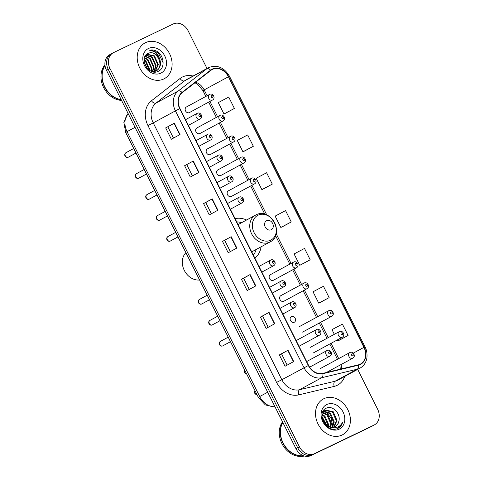 <?xml version="1.0" encoding="UTF-8"?>
<svg xmlns="http://www.w3.org/2000/svg" width="480" height="480" viewBox="0 0 480 480"><rect width="100%" height="100%" fill="white"/><g stroke="black" fill="none" stroke-linecap="round" stroke-linejoin="round"><path stroke-width="0.72" d="M314.892 364.314A3.174 2.58 61.5 0 0 315.258 364.176A3.174 2.58 61.5 0 0 315.348 364.128A3.174 2.58 61.5 0 0 315.756 363.846M304.392 343.35A3.174 2.58 61.5 0 0 304.764 343.218A3.174 2.58 61.5 0 0 304.854 343.17A3.174 2.58 61.5 0 0 305.256 342.882M291.42 316.578A3.174 2.58 61.5 0 0 291.33 316.626A3.174 2.58 61.5 0 0 290.544 320.592A3.174 2.58 61.5 0 0 294.264 322.254A3.174 2.58 61.5 0 0 294.354 322.206A3.174 2.58 61.5 0 0 295.14 318.24A3.174 2.58 61.5 0 0 291.42 316.578M280.926 295.614A3.174 2.58 61.5 0 0 280.83 295.662A3.174 2.58 61.5 0 0 280.044 299.628A3.174 2.58 61.5 0 0 283.764 301.29A3.174 2.58 61.5 0 0 283.86 301.242L307.038 288.678A3.174 2.58 -118.5 0 1 306.942 288.726A3.174 2.58 -118.5 0 1 303.222 287.058A3.174 2.58 -118.5 0 1 304.008 283.092A3.174 2.58 -118.5 0 1 304.104 283.05M270.426 274.656A3.174 2.58 61.5 0 0 270.336 274.698A3.174 2.58 61.5 0 0 269.55 278.664A3.174 2.58 61.5 0 0 273.27 280.332A3.174 2.58 61.5 0 0 273.36 280.284L296.538 267.714A3.174 2.58 -118.5 0 1 296.448 267.762A3.174 2.58 -118.5 0 1 292.728 266.1A3.174 2.58 -118.5 0 1 293.514 262.134A3.174 2.58 -118.5 0 1 293.604 262.086M207.444 148.884A3.174 2.58 61.5 0 0 207.354 148.926A3.174 2.58 61.5 0 0 206.568 152.892A3.174 2.58 61.5 0 0 210.288 154.554A3.174 2.58 61.5 0 0 210.378 154.512L233.556 141.942A3.174 2.58 -118.5 0 1 233.466 141.99A3.174 2.58 -118.5 0 1 229.746 140.322A3.174 2.58 -118.5 0 1 230.532 136.362A3.174 2.58 -118.5 0 1 230.622 136.314M196.95 127.92A3.174 2.58 61.5 0 0 196.854 127.968A3.174 2.58 61.5 0 0 196.068 131.934A3.174 2.58 61.5 0 0 199.788 133.596A3.174 2.58 61.5 0 0 199.884 133.548L223.062 120.978A3.174 2.58 -118.5 0 1 222.966 121.026A3.174 2.58 -118.5 0 1 219.246 119.364A3.174 2.58 -118.5 0 1 220.032 115.398A3.174 2.58 -118.5 0 1 220.128 115.35M217.944 169.842A3.174 2.58 61.5 0 0 217.848 169.89A3.174 2.58 61.5 0 0 217.062 173.856A3.174 2.58 61.5 0 0 220.782 175.518A3.174 2.58 61.5 0 0 220.878 175.47L244.056 162.906A3.174 2.58 -118.5 0 1 243.96 162.948A3.174 2.58 -118.5 0 1 240.24 161.286A3.174 2.58 -118.5 0 1 241.026 157.32A3.174 2.58 -118.5 0 1 241.122 157.272M228.438 190.806A3.174 2.58 61.5 0 0 228.348 190.854A3.174 2.58 61.5 0 0 227.562 194.82A3.174 2.58 61.5 0 0 231.282 196.482A3.174 2.58 61.5 0 0 231.372 196.434L254.55 183.864A3.174 2.58 -118.5 0 1 254.46 183.912A3.174 2.58 -118.5 0 1 250.74 182.25A3.174 2.58 -118.5 0 1 251.526 178.284A3.174 2.58 -118.5 0 1 251.616 178.236M186.45 106.956A3.174 2.58 61.5 0 0 186.36 107.004A3.174 2.58 61.5 0 0 185.574 110.97A3.174 2.58 61.5 0 0 189.294 112.632A3.174 2.58 61.5 0 0 189.384 112.584L212.562 100.014A3.174 2.58 -118.5 0 1 212.472 100.062A3.174 2.58 -118.5 0 1 208.752 98.4A3.174 2.58 -118.5 0 1 209.538 94.434A3.174 2.58 -118.5 0 1 209.628 94.386M254.868 258.12A22.434 18.24 61.5 0 0 261.102 246.798M246.576 220.008A22.434 18.24 61.5 0 0 235.104 218.646M111.846 53.55A12.696 10.326 61.5 0 0 111.48 53.736L109.746 54.678A12.696 10.326 61.5 0 0 106.488 70.308L295.968 448.686A12.696 10.326 61.5 0 0 310.962 455.568L370.56 426.96A12.696 10.326 61.5 0 0 370.926 426.768L372.66 425.832A12.696 10.326 61.5 0 1 372.294 426.018A12.696 10.326 61.5 0 0 372.66 425.832L374.394 424.89A12.696 10.326 61.5 0 0 377.652 409.26L357.69 369.396M111.48 53.736A12.696 10.326 61.5 0 0 108.222 69.372L297.696 447.75A12.696 10.326 61.5 0 0 312.696 454.626L372.294 426.018L312.696 454.626A12.696 10.326 61.5 0 1 297.696 447.75L108.222 69.372A12.696 10.326 61.5 0 1 111.48 53.736L113.214 52.8A12.696 10.326 61.5 0 0 109.956 68.43L299.43 446.808A12.696 10.326 61.5 0 0 314.43 453.69L374.022 425.082A12.696 10.326 61.5 0 0 374.394 424.89M145.56 42.654A20.316 16.518 61.5 0 0 144.966 42.96A20.316 16.518 61.5 0 0 139.938 68.334A20.316 16.518 61.5 0 0 163.746 78.978A20.316 16.518 61.5 0 0 164.34 78.678A20.316 16.518 61.5 0 0 169.368 53.304A20.316 16.518 61.5 0 0 145.56 42.654A20.316 16.518 61.5 0 0 144.966 42.96A20.316 16.518 61.5 0 0 139.938 68.334A20.316 16.518 61.5 0 0 163.746 78.978A20.316 16.518 61.5 0 0 164.34 78.678A20.316 16.518 61.5 0 0 169.368 53.304A20.316 16.518 61.5 0 0 145.56 42.654M323.856 398.706A20.316 16.518 61.5 0 0 323.268 399.012A20.316 16.518 61.5 0 0 318.24 424.386A20.316 16.518 61.5 0 0 342.048 435.036A20.316 16.518 61.5 0 0 342.636 434.73A20.316 16.518 61.5 0 0 347.664 409.356A20.316 16.518 61.5 0 0 323.856 398.706A20.316 16.518 61.5 0 0 323.268 399.012A20.316 16.518 61.5 0 0 318.24 424.386A20.316 16.518 61.5 0 0 342.048 435.036A20.316 16.518 61.5 0 0 342.636 434.73A20.316 16.518 61.5 0 0 347.664 409.356A20.316 16.518 61.5 0 0 323.856 398.706M212.424 69.408A13.548 11.016 -118.5 0 1 228.42 76.752L363.936 347.364A13.548 11.016 -118.5 0 1 360.462 364.038A13.548 11.016 -118.5 0 1 358.248 364.884L322.77 373.38A13.548 11.016 -118.5 0 1 308.586 365.394L179.97 108.546A13.548 11.016 -118.5 0 1 182.208 92.682L210.792 70.422A13.548 11.016 -118.5 0 1 212.034 69.612A13.548 11.016 -118.5 0 1 212.424 69.408M212.274 69.108A13.884 11.286 61.5 0 0 210.6 70.146L182.016 92.406A13.884 11.286 61.5 0 0 179.724 108.666L308.34 365.514A13.884 11.286 61.5 0 0 322.872 373.698L358.356 365.202A13.884 11.286 61.5 0 0 364.182 347.244L228.672 76.632A13.884 11.286 61.5 0 0 212.274 69.108M339.42 340.158L348.09 335.466L342.402 324.114L331.98 329.634L334.332 334.32M320.472 302.322L329.142 297.624L323.454 286.272L313.032 291.792L318.72 303.144L320.562 302.28M301.524 264.48L310.194 259.788L304.506 248.436L294.084 253.956L299.772 265.308L301.614 264.438M225.732 113.13L234.402 108.438L228.714 97.086L218.298 102.606L223.98 113.958L225.822 113.088M244.68 150.966L253.35 146.274L247.662 134.922L237.246 140.442L242.928 151.794L244.77 150.924M263.628 188.808L272.298 184.11L266.61 172.758L256.188 178.284L261.876 189.63L263.718 188.766M282.576 226.644L291.246 221.952L285.558 210.6L275.136 216.12L280.824 227.472L282.666 226.602M207.006 68.484L188.178 30.882A12.696 10.326 61.5 0 0 173.178 24L113.58 52.608A12.696 10.326 61.5 0 0 113.214 52.8M274.758 323.73L266.094 328.428L260.406 317.076L269.07 312.378L274.758 323.73M293.706 361.566L285.042 366.27L279.354 354.918L288.018 350.22L293.706 361.566M217.914 210.216L209.25 214.914L203.568 203.562L212.232 198.864L217.914 210.216M198.966 172.38L190.302 177.078L184.62 165.726L193.284 161.028L198.966 172.38M180.018 134.544L171.354 139.242L165.672 127.89L174.336 123.192L180.018 134.544M255.81 285.894L247.146 290.592L241.458 279.24L250.128 274.542L255.81 285.894M236.862 248.058L228.198 252.756L222.516 241.404L231.18 236.706L236.862 248.058M222.516 241.404L231.18 236.706M241.458 279.24L243.648 278.19M249.276 289.434L243.642 278.19L250.128 274.542M165.672 127.89L174.336 123.192M184.62 165.726L193.284 161.028M203.568 203.562L205.752 202.518M211.38 213.762L205.752 202.512L212.232 198.864M279.354 354.918L281.544 353.868M287.172 365.112L281.538 353.862L288.018 350.22M260.406 317.076L269.07 312.378M291.246 221.952L280.824 227.472M272.298 184.11L261.876 189.63M253.35 146.274L242.928 151.794M234.402 108.438L223.98 113.958M310.194 259.788L299.772 265.308M329.142 297.624L318.72 303.144M348.09 335.466L337.668 340.986L337.176 340.002M337.668 340.986L339.51 340.116M230.328 251.598L224.7 240.354M192.432 175.92L186.804 164.676M173.484 138.084L167.856 126.84M268.224 327.276L262.59 316.026M159.504 58.626A9.57 7.782 61.5 0 0 148.206 53.436C138.246 57.216 148.458 76.476 158.058 71.376C165.27 68.724 164.466 55.92 157.272 51.558C154.698 50.034 152.154 49.602 149.634 50.274C154.278 50.25 157.566 53.034 159.504 58.626C161.508 64.116 160.416 68.19 156.228 70.842L151.938 71.472M148.206 53.436C156.636 48.768 165.366 67.116 155.688 71.136L153.18 71.814M144.312 62.412L147.354 68.394M144.648 63.732L146.478 67.332M144.156 59.448L145.776 60.576L149.694 69.324L149.634 70.332M144.12 60.042L145.23 60.87L149.142 69.996M144.552 57.54L147.942 59.4L151.86 68.148L151.32 71.232M144.426 57.96L147.396 59.694L151.32 68.442L150.93 71.058M145.194 56.106L150.108 58.224L154.026 66.972L152.784 71.544M145.02 56.43L149.562 58.518L153.486 67.266L152.418 71.526M146.004 55.002L152.274 57.048L156.192 65.802L154.146 71.472M145.788 55.248L151.728 57.342L155.652 66.09L153.816 71.514M146.916 54.174L154.44 55.878L158.358 64.626L155.388 71.184M146.682 54.354L153.894 56.166L157.818 64.92L155.088 71.274M148.476 48.48A13.8 11.22 61.5 0 0 144.534 65.676A13.8 11.22 61.5 0 0 160.83 73.158A13.8 11.22 61.5 0 0 164.778 55.962A13.8 11.22 61.5 0 0 148.476 48.48M104.934 64.836A21.162 17.208 61.5 0 0 103.302 86.898A21.162 17.208 61.5 0 0 121.554 100.398M105.006 65.49A21.162 17.208 61.5 0 0 104.334 86.49A21.162 17.208 61.5 0 0 121.236 99.762M105.024 65.664A21.162 17.208 61.5 0 0 104.568 86.406A21.162 17.208 61.5 0 0 121.158 99.606M149.634 50.274L158.22 52.614L163.164 62.874M271.2 229.758A5.082 4.128 61.5 0 0 272.652 223.428A5.082 4.128 61.5 0 0 266.658 220.68A5.082 4.128 61.5 0 0 265.206 227.004A5.082 4.128 61.5 0 0 271.2 229.758M253.38 255.15A20.106 16.35 61.5 0 0 256.11 249.504M241.584 222.714A20.106 16.35 61.5 0 0 236.724 221.88M185.904 252.696A15.876 12.906 61.5 0 0 184.296 270.39A15.876 12.906 61.5 0 0 199.572 279.984M338.892 421.104C340.998 413.568 332.436 405.132 326.58 408.048C315.576 412.116 326.292 433.512 337.326 428.628L337.86 428.394C340.146 427.254 341.7 425.352 342.522 422.682C341.088 425.118 339.06 426.714 336.438 427.476C334.188 428.076 331.89 427.842 329.562 426.762A9.57 7.782 61.5 0 0 335.07 426.6A9.57 7.782 61.5 0 0 335.346 426.456A9.57 7.782 61.5 0 0 338.892 421.104C338.274 423.81 336.87 425.712 334.692 426.804M329.562 426.762L326.7 425.322L322.938 420.738M321.942 415.998L325.434 410.07L333.198 411.678L337.02 420.48L334.104 426.972M331.728 427.53L327.132 426.396M322.584 412.254L325.176 410.202M322.062 417.534L325.914 424.698M322.302 418.794L324.978 423.786M322.14 414.45L324.942 416.154L328.77 424.956L328.632 426.42M322.026 415.068L324.258 416.526L328.08 425.328L328.032 426.138M322.872 412.512L327.696 414.66L331.518 423.462L330.732 427.092M330.546 427.488L330.126 428.214M322.656 412.938L327.006 415.038L330.834 423.84L330.246 426.978M330.066 427.422L329.76 428.052M322.95 411.444L323.514 411.246M323.904 411.144L330.444 413.172L334.272 421.974L332.526 427.23M322.866 411.606L323.22 411.516M323.622 411.444L329.76 413.544L333.582 422.346L332.1 427.236M324.834 410.4L332.508 412.05L336.336 420.852L333.726 427.068M326.772 404.532A13.8 11.22 61.5 0 0 322.83 421.728A13.8 11.22 61.5 0 0 339.132 429.21A13.8 11.22 61.5 0 0 343.074 412.014A13.8 11.22 61.5 0 0 326.772 404.532M337.86 428.394L338.226 428.208M282.51 421.818A21.162 17.208 61.5 0 0 283.236 445.92A21.162 17.208 61.5 0 0 304.308 456M282.78 422.358A21.162 17.208 61.5 0 0 284.082 445.188A21.162 17.208 61.5 0 0 303.66 455.79M282.846 422.49A21.162 17.208 61.5 0 0 284.262 445.014A21.162 17.208 61.5 0 0 303.48 455.724M342.522 422.682L338.076 428.286M321.99 416.928L326.376 425.076M324.294 411.384L327.342 413.316L331.134 418.428L332.472 424.716L332.238 427.02M321.954 416.394L326.808 425.394M106.488 70.308L109.956 68.43M370.56 426.96L374.022 425.082M310.962 455.568L314.43 453.69M295.968 448.686L299.43 446.808M128.118 113.508A16.932 13.764 61.5 0 0 127.062 131.658L135.042 127.332M275.124 407.07L265.35 404.934L258.342 397.35L125.7 132.468L127.062 131.658L259.704 396.54L267.684 392.214M258.342 397.35L259.704 396.54A16.932 13.764 61.5 0 0 275.01 406.836M228.42 76.752L204.162 89.904A13.548 11.016 61.5 0 0 195.642 82.218M344.724 376.428A21.162 17.208 -118.5 0 1 337.05 385.38A21.162 17.208 -118.5 0 1 334.212 386.388L298.728 394.878A21.162 17.208 -118.5 0 1 276.576 382.404L147.954 125.562A21.162 17.208 -118.5 0 1 151.452 100.77L180.036 78.51A21.162 17.208 -118.5 0 1 193.068 76.044M358.356 365.202A4.23 2.406 76.5 0 1 357.234 369.204L335.052 381.228A16.932 13.764 61.5 0 0 337.32 380.424A16.932 13.764 61.5 0 0 337.812 380.172L359.994 368.142A16.932 13.764 -118.5 0 1 357.234 369.204L321.75 377.694A16.932 13.764 -118.5 0 1 304.026 367.71L175.41 110.868L179.724 108.666M182.016 92.406A4.23 2.442 52.1 0 0 178.206 91.038L156.024 103.068A16.932 13.764 61.5 0 0 153.228 122.898L175.41 110.868A16.932 13.764 -118.5 0 1 178.206 91.038L206.79 68.778A16.932 13.764 -118.5 0 1 208.338 67.764A16.932 13.764 -118.5 0 1 208.83 67.512M364.182 347.244L365.022 346.896L229.506 76.278C224.22 67.494 217.344 64.56 208.896 67.476L186.156 79.788A16.932 13.764 61.5 0 0 184.608 80.802L156.024 103.068A4.23 2.442 -127.9 0 1 151.452 100.77M210.6 70.146A4.23 2.442 52.1 0 0 206.79 68.778L184.608 80.802A4.23 2.442 -127.9 0 1 180.036 78.51M308.34 365.514L281.844 379.74A16.932 13.764 61.5 0 0 299.568 389.724L335.052 381.228A4.23 2.406 -103.5 0 0 334.212 386.388M322.872 373.698A4.23 2.406 76.5 0 1 321.75 377.694L299.568 389.724A4.23 2.406 -103.5 0 0 298.728 394.878M229.506 76.278L228.672 76.632M147.954 125.562L153.228 122.898L281.844 379.74L276.576 382.404M341.31 368.94A13.548 11.016 61.5 0 0 341.07 364.542M363.936 347.364L353.286 353.142M338.712 358.596L331.062 343.314M328.218 337.638L320.562 322.356M317.718 316.674L304.41 290.1M301.566 284.418L293.916 269.136M291.072 263.454L276.156 233.67M266.79 214.968L251.928 185.286M249.084 179.61L241.428 164.328M238.584 158.646L230.934 143.364M228.09 137.682L220.434 122.4M217.59 116.724L209.94 101.442M207.096 95.76L204.162 89.904L202.938 90.636L197.742 84.384L194.928 82.776M236.598 248.196L230.916 236.85M217.65 210.36L211.968 199.014M198.702 172.524L193.02 161.172M179.754 134.688L174.072 123.336M255.546 286.038L249.864 274.686M274.494 323.874L268.812 312.522M293.442 361.71L287.76 350.364M270.63 240.21A13.998 11.382 61.5 0 0 274.632 222.768A13.998 11.382 61.5 0 0 258.096 215.178A13.998 11.382 61.5 0 0 254.1 232.62A13.998 11.382 61.5 0 0 270.63 240.21M269.652 242.148A15.24 12.39 61.5 0 0 270.096 241.92C285.186 234.738 270.72 206.862 256.074 214.872L255.57 215.13A15.24 12.39 61.5 0 0 251.796 234.162A15.24 12.39 61.5 0 0 269.652 242.148M256.014 214.902A15.24 12.39 61.5 0 0 255.57 215.13L238.086 224.61M211.656 95.694A1.056 0.858 61.5 0 0 212.604 97.584A1.056 0.858 61.5 0 0 211.656 95.694M222.156 116.658A1.056 0.858 61.5 0 0 223.104 118.548A1.056 0.858 61.5 0 0 222.156 116.658M232.65 137.616A1.056 0.858 61.5 0 0 233.598 139.512A1.056 0.858 61.5 0 0 232.65 137.616M243.15 158.58A1.056 0.858 61.5 0 0 244.098 160.47A1.056 0.858 61.5 0 0 243.15 158.58M253.644 179.544A1.056 0.858 61.5 0 0 254.592 181.434A1.056 0.858 61.5 0 0 253.644 179.544M295.632 263.388A1.056 0.858 61.5 0 0 296.58 265.284A1.056 0.858 61.5 0 0 295.632 263.388M306.132 284.352A1.056 0.858 61.5 0 0 307.08 286.242A1.056 0.858 61.5 0 0 306.132 284.352M302.574 332.106L331.818 316.248A3.174 2.58 -118.5 0 1 331.728 316.296A3.174 2.58 -118.5 0 1 328.002 314.634A3.174 2.58 -118.5 0 1 328.788 310.668A3.174 2.58 -118.5 0 1 328.884 310.62M330.912 311.928A1.056 0.858 61.5 0 0 331.86 313.818A1.056 0.858 61.5 0 0 330.912 311.928M313.074 353.07L342.312 337.212A3.174 2.58 -118.5 0 1 342.222 337.26A3.174 2.58 -118.5 0 1 338.502 335.598A3.174 2.58 -118.5 0 1 339.288 331.632A3.174 2.58 -118.5 0 1 339.378 331.584M341.412 332.892A1.056 0.858 61.5 0 0 342.36 334.782A1.056 0.858 61.5 0 0 341.412 332.892M326.364 372.516L352.812 358.176A3.174 2.58 -118.5 0 1 352.722 358.224A3.174 2.58 -118.5 0 1 349.002 356.556A3.174 2.58 -118.5 0 1 349.782 352.596A3.174 2.58 -118.5 0 1 349.878 352.548M351.906 353.85A1.056 0.858 61.5 0 0 352.854 355.746A1.056 0.858 61.5 0 0 351.906 353.85M126.048 152.664A2.538 2.064 61.5 0 0 125.976 152.7A2.538 2.064 61.5 0 0 125.346 155.874A2.538 2.064 61.5 0 0 128.322 157.206A2.538 2.064 61.5 0 0 128.4 157.164A2.538 2.064 61.5 0 0 128.472 157.122M188.388 125.358L200.178 118.962A3.174 2.58 -118.5 0 1 200.088 119.01A3.174 2.58 -118.5 0 1 196.368 117.342A3.174 2.58 -118.5 0 1 197.154 113.382A3.174 2.58 -118.5 0 1 197.244 113.334M200.226 116.532A1.056 0.858 61.5 0 0 199.278 114.636A1.056 0.858 61.5 0 0 200.226 116.532M136.548 173.622A2.538 2.064 61.5 0 0 136.476 173.664A2.538 2.064 61.5 0 0 135.846 176.832A2.538 2.064 61.5 0 0 138.822 178.164A2.538 2.064 61.5 0 0 138.894 178.128A2.538 2.064 61.5 0 0 138.966 178.086M198.882 146.316L210.678 139.926A3.174 2.58 -118.5 0 1 210.582 139.968A3.174 2.58 -118.5 0 1 206.862 138.306A3.174 2.58 -118.5 0 1 207.648 134.34A3.174 2.58 -118.5 0 1 207.744 134.298M210.72 137.49A1.056 0.858 61.5 0 0 209.772 135.6A1.056 0.858 61.5 0 0 210.72 137.49M147.042 194.586A2.538 2.064 61.5 0 0 146.97 194.622A2.538 2.064 61.5 0 0 146.34 197.796A2.538 2.064 61.5 0 0 149.316 199.128A2.538 2.064 61.5 0 0 149.394 199.092A2.538 2.064 61.5 0 0 149.466 199.05M209.382 167.28L221.172 160.884A3.174 2.58 -118.5 0 1 221.082 160.932A3.174 2.58 -118.5 0 1 217.362 159.27A3.174 2.58 -118.5 0 1 218.148 155.304A3.174 2.58 -118.5 0 1 218.238 155.256M221.22 158.454A1.056 0.858 61.5 0 0 220.272 156.564A1.056 0.858 61.5 0 0 221.22 158.454M157.542 215.55A2.538 2.064 61.5 0 0 157.47 215.586A2.538 2.064 61.5 0 0 156.84 218.76A2.538 2.064 61.5 0 0 159.816 220.092A2.538 2.064 61.5 0 0 159.888 220.05A2.538 2.064 61.5 0 0 159.96 220.008M219.876 188.244L231.672 181.848A3.174 2.58 -118.5 0 1 231.576 181.896A3.174 2.58 -118.5 0 1 227.856 180.234A3.174 2.58 -118.5 0 1 228.642 176.268A3.174 2.58 -118.5 0 1 228.738 176.22M231.714 179.418A1.056 0.858 61.5 0 0 230.766 177.522A1.056 0.858 61.5 0 0 231.714 179.418M168.036 236.514A2.538 2.064 61.5 0 0 167.964 236.55A2.538 2.064 61.5 0 0 167.334 239.718A2.538 2.064 61.5 0 0 170.31 241.05A2.538 2.064 61.5 0 0 170.388 241.014A2.538 2.064 61.5 0 0 170.46 240.972M230.376 209.208L242.166 202.812A3.174 2.58 -118.5 0 1 242.076 202.854A3.174 2.58 -118.5 0 1 238.356 201.192A3.174 2.58 -118.5 0 1 239.142 197.226A3.174 2.58 -118.5 0 1 239.232 197.184M242.214 200.376A1.056 0.858 61.5 0 0 241.266 198.486A1.056 0.858 61.5 0 0 242.214 200.376M199.53 299.4A2.538 2.064 61.5 0 0 199.458 299.436A2.538 2.064 61.5 0 0 198.828 302.61A2.538 2.064 61.5 0 0 201.804 303.936A2.538 2.064 61.5 0 0 201.876 303.9A2.538 2.064 61.5 0 0 201.948 303.858M261.864 272.094L273.66 265.698A3.174 2.58 -118.5 0 1 273.57 265.746A3.174 2.58 -118.5 0 1 269.844 264.078A3.174 2.58 -118.5 0 1 270.63 260.112A3.174 2.58 -118.5 0 1 270.726 260.07M273.702 263.262A1.056 0.858 61.5 0 0 272.754 261.372A1.056 0.858 61.5 0 0 273.702 263.262M210.024 320.358A2.538 2.064 61.5 0 0 209.952 320.4A2.538 2.064 61.5 0 0 209.322 323.568A2.538 2.064 61.5 0 0 212.298 324.9A2.538 2.064 61.5 0 0 212.376 324.864A2.538 2.064 61.5 0 0 212.448 324.822M272.364 293.052L284.154 286.656A3.174 2.58 -118.5 0 1 284.064 286.704A3.174 2.58 -118.5 0 1 280.344 285.042A3.174 2.58 -118.5 0 1 281.13 281.076A3.174 2.58 -118.5 0 1 281.22 281.028M284.202 284.226A1.056 0.858 61.5 0 0 283.254 282.336A1.056 0.858 61.5 0 0 284.202 284.226M220.524 341.322A2.538 2.064 61.5 0 0 220.452 341.358A2.538 2.064 61.5 0 0 219.822 344.532A2.538 2.064 61.5 0 0 222.798 345.864A2.538 2.064 61.5 0 0 222.87 345.822A2.538 2.064 61.5 0 0 222.942 345.786M282.858 314.016L294.654 307.62A3.174 2.58 -118.5 0 1 294.564 307.668A3.174 2.58 -118.5 0 1 290.844 306.006A3.174 2.58 -118.5 0 1 291.624 302.04A3.174 2.58 -118.5 0 1 291.72 301.992M294.696 305.19A1.056 0.858 61.5 0 0 293.748 303.294A1.056 0.858 61.5 0 0 294.696 305.19M299.01 346.272L319.434 335.196A3.174 2.58 -118.5 0 1 319.344 335.244A3.174 2.58 -118.5 0 1 315.624 333.576A3.174 2.58 -118.5 0 1 316.41 329.616A3.174 2.58 -118.5 0 1 316.5 329.568M319.476 332.766A1.056 0.858 61.5 0 0 318.528 330.87A1.056 0.858 61.5 0 0 319.476 332.766M244.5 369.702A2.538 2.064 61.5 0 0 246.438 373.572M309.624 367.17L329.934 356.16A3.174 2.58 -118.5 0 1 329.838 356.202A3.174 2.58 -118.5 0 1 326.118 354.54A3.174 2.58 -118.5 0 1 326.904 350.574A3.174 2.58 -118.5 0 1 327 350.526M329.976 353.724A1.056 0.858 61.5 0 0 329.028 351.834A1.056 0.858 61.5 0 0 329.976 353.724M254.994 390.666A2.538 2.064 61.5 0 0 256.932 394.53M125.7 132.468L123.852 122.37L128.046 113.358M359.994 368.142C363.096 366.408 365.214 363.756 366.36 360.174C367.338 357.924 367.518 351.168 365.022 346.896M337.464 359.274L329.808 343.992M326.964 338.316L319.314 323.034M316.47 317.352L303.162 290.778M300.318 285.096L292.662 269.814M289.818 264.138L275.55 235.638M264.834 214.242L250.674 185.964M247.83 180.288L240.18 165.006M237.336 159.324L229.68 144.042M226.836 138.36L219.186 123.078M216.342 117.402L208.686 102.12M205.842 96.438L202.938 90.636M340.302 369.18L339.882 365.19M251.742 251.874L270.096 241.92M186.36 107.004L209.658 94.374C212.826 92.64 216.012 98.154 212.562 100.014M196.854 127.968L220.158 115.332C223.32 113.598 226.512 119.118 223.062 120.978M207.354 148.926L230.652 136.296C233.82 134.562 237.006 140.076 233.556 141.942M217.848 169.89L241.152 157.26C244.314 155.526 247.506 161.04 244.056 162.906M228.348 190.854L251.646 178.218C254.814 176.484 258 182.004 254.55 183.864M270.336 274.698L293.634 262.068C296.802 260.334 299.988 265.848 296.538 267.714M280.83 295.662L304.134 283.032C307.296 281.298 310.488 286.812 307.038 288.678M299.55 326.526L328.914 310.608C332.082 308.874 335.268 314.388 331.818 316.248M310.044 347.49L339.414 331.566C342.576 329.832 345.768 335.352 342.312 337.212M320.544 368.454L349.908 352.53C353.076 350.796 356.262 356.31 352.812 358.176M136.002 153.042L128.292 157.218C125.616 158.598 123.15 154.302 125.976 152.7L133.728 148.5M200.178 118.962C203.628 117.096 200.442 111.582 197.28 113.316L185.544 119.676M146.502 174.006L138.792 178.182C136.116 179.556 133.65 175.266 136.476 173.664L144.228 169.458M210.678 139.926C214.128 138.06 210.942 132.546 207.774 134.28L196.038 140.64M156.996 194.964L149.286 199.146C146.61 200.52 144.144 196.23 146.97 194.622L154.722 190.422M221.172 160.884C224.622 159.024 221.436 153.504 218.274 155.244L206.538 161.598M167.496 215.928L159.786 220.104C157.11 221.484 154.644 217.194 157.47 215.586L165.222 211.386M231.672 181.848C235.122 179.982 231.936 174.468 228.768 176.202L217.032 182.562M177.99 236.892L170.28 241.068C167.604 242.442 165.138 238.152 167.964 236.55L175.716 232.344M242.166 202.812C245.616 200.946 242.43 195.432 239.268 197.166L227.532 203.526M209.484 299.778L201.774 303.954C199.098 305.328 196.632 301.038 199.458 299.436L207.21 295.23M273.66 265.698C277.11 263.832 273.924 258.318 270.756 260.052L259.02 266.412M219.978 320.736L212.268 324.918C209.592 326.292 207.126 322.002 209.952 320.4L217.704 316.194M284.154 286.656C287.61 284.796 284.418 279.276 281.256 281.016L269.52 287.376M230.478 341.7L222.768 345.876C220.092 347.256 217.626 342.966 220.452 341.358L228.204 337.158M294.654 307.62C298.104 305.754 294.918 300.24 291.75 301.974L280.014 308.334M319.434 335.196C322.884 333.33 319.698 327.816 316.53 329.55L296.166 340.59M246.498 373.692L245.022 373.194L244.284 372.342L243.966 371.25L244.452 369.606M329.934 356.16C333.384 354.294 330.192 348.78 327.03 350.514L306.666 361.554M256.992 394.65L255.516 394.158L254.778 393.306L254.466 392.214L254.952 390.57"/></g></svg>
